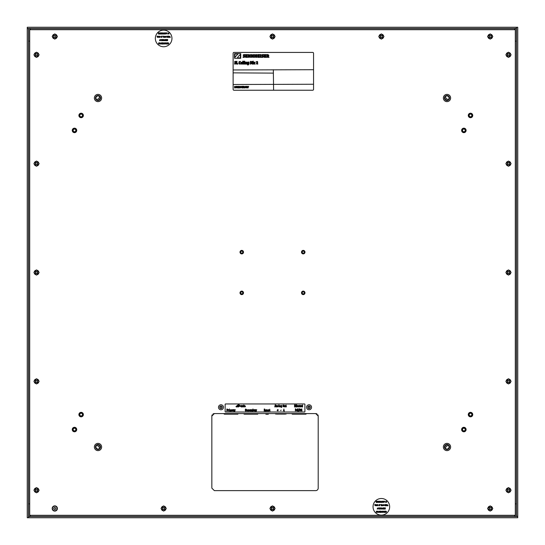 <?xml version="1.0" encoding="UTF-8"?>
<svg xmlns="http://www.w3.org/2000/svg" width="545" height="545" viewBox="0 0 545 545"><rect width="100%" height="100%" fill="white"/><g stroke="black" fill="none" stroke-linecap="round" stroke-linejoin="round"><path stroke-width="0.82" d="M294.525 404.887L294.525 406.965L295.267 406.965L294.797 406.59L295.227 406.073L294.797 405.262L295.267 404.887L294.525 404.887M295.983 407.013L295.99 404.976L295.54 405.412L295.983 407.013M297.161 406.025L297.161 406.965L297.345 405.494L296.848 405.569L296.575 404.772L296.575 406.965L297.161 406.025M298.599 406.304L298.026 405.419L297.877 406.795L298.558 406.897L298.047 406.304L298.599 406.304M299.45 405.78L299.532 405.371L298.967 405.412L298.967 406.965L299.45 405.78M300.445 406.025L300.445 406.965L300.636 405.487L299.866 405.412L299.866 406.965L300.445 406.025M301.889 406.304L301.31 405.419L301.167 406.795L301.841 406.897L301.337 406.304L301.889 406.304M302.584 407.013L302.591 404.976L302.148 405.412L302.584 407.013M295.772 408.879L295.356 408.879L295.356 410.957L296.221 409.547L295.772 408.879M295.921 409.813L295.601 409.227L295.921 409.813M296.323 410.194L296.432 410.78L297.039 410.78L297.039 409.615L296.432 409.615L296.323 410.194M296.909 410.194L296.739 410.671L296.609 409.854L296.909 410.194M298.122 408.879L297.345 408.879L297.345 410.957L298.142 410.957L297.59 410.576L297.59 410.078L298.067 410.078L297.59 409.254L298.122 408.879M298.442 411.339L299.11 408.736L298.442 411.339M299.709 408.845L299.178 409.915L299.709 410.991L300.2 410.221L299.505 410.453L299.505 409.384L300.2 409.615L299.709 408.845M300.445 410.48L300.901 410.903L300.677 409.043L300.445 410.48M301.426 409.472L301.078 409.438L301.078 410.957L301.426 409.472M301.991 410.957L301.76 408.811L301.991 410.957M227.32 409.043L226.822 409.043L226.822 411.121L227.851 409.717L227.32 409.043M227.49 409.983L227.115 410.058L227.115 409.39L227.49 409.983M228.662 409.642L228.253 409.608L228.253 411.121L228.662 409.642M229.534 411.121L229.261 409.608L229.534 411.121M229.397 408.948L229.397 409.424L229.397 408.948M230.276 409.82L230.017 411.121L230.487 409.901L230.644 411.121L231.114 409.901L231.55 411.121L231.462 409.711L230.276 409.82M232.613 410.971L232.872 410.147L232.449 409.574L231.972 410.705L232.613 410.971M232.558 410.419L232.381 410.862L232.558 410.419M233.751 409.642L233.335 409.608L233.335 411.121L233.751 409.642M235.249 409.608L234.752 410.644L234.248 409.608L234.302 411.611L234.738 411.536L235.249 409.608M246.183 409.295L245.741 409.009L245.236 409.622L245.945 410.399L245.741 410.821L245.196 410.494L245.734 411.155L246.279 410.514L245.522 409.602L246.251 409.656L246.183 409.295M247.137 409.574L246.653 410.358L247.144 411.148L247.58 410.664L246.933 410.474L247.6 410.331L247.137 409.574M248.459 410.835L248.302 410.017L248.902 410.147L248.459 409.574L247.961 410.358L248.459 411.148L248.902 410.583L248.459 410.835M249.263 410.358L249.392 410.944L250.114 410.944L250.114 409.786L249.392 409.786L249.263 410.358M249.957 410.358L249.76 410.835L249.596 410.017L249.957 410.358M251.082 409.642L250.673 409.608L250.673 411.121L251.15 409.901L251.592 411.121L251.511 409.724L251.082 409.642M252.56 411.1L252.969 411.121L252.969 408.975L252.689 409.751L252.117 409.772L252.117 410.95L252.56 411.1M252.703 410.358L252.499 410.835L252.342 410.017L252.703 410.358M254.045 410.971L254.304 410.147L253.881 409.574L253.405 410.705L254.045 410.971M253.997 410.419L253.813 410.862L253.997 410.419M255.183 409.642L254.767 409.608L254.767 411.121L255.183 409.642M256.681 409.608L256.184 410.644L255.68 409.608L255.734 411.611L256.17 411.536L256.681 409.608M236.462 406.986L237.899 406.822L236.462 406.986M237.627 406.618L237.627 405.521L236.748 406.332L237.531 406.618L236.462 406.516L237.899 405.255L237.627 406.618M237.797 404.99L235.93 406.618L237.797 404.99M238.438 406.972L238.438 404.717L238.928 404.717L240.188 405.834L238.438 406.972M241.36 406.972L240.25 406.25L240.924 405.5L241.694 405.541L241.36 406.972M242.852 406.972L242.593 405.807L241.96 406.972L241.96 405.541L242.668 405.5L243.186 406.127L242.852 406.972M244.76 407.02L244.058 406.27L244.753 405.5L245.427 406.338L244.398 406.338L245.441 406.597L244.76 407.02M243.506 406.972L243.363 405.541L243.84 405.024L244.099 405.862L243.506 406.972M238.826 406.597L239.82 405.793L238.771 404.996L238.826 406.597M244.398 406.018L245.059 406.018L244.398 406.018M240.57 406.209L240.958 406.659L240.958 405.766L240.57 406.209M264.741 409.043L264.196 409.043L264.196 411.121L264.482 410.331L265.258 411.121L264.741 409.043M264.863 409.929L264.482 409.997L264.482 409.384L264.863 409.929M266.062 409.574L265.585 410.358L266.062 411.148L266.491 410.664L265.858 410.474L266.505 410.474L266.062 409.574M267.697 410.031L267.009 409.704L267.459 410.705L266.88 410.678L266.989 411.032L267.609 411.025L267.159 410.01L267.697 410.031M268.562 409.574L268.086 410.358L268.562 411.148L268.992 410.664L268.358 410.474L269.005 410.474L268.562 409.574M269.468 410.651L270 411.073L269.734 409.206L269.468 410.651M277.514 410.01L277.078 410.337L277.821 410.875L278.263 410.01L277.821 410.01L277.821 409.472L277.514 410.01M281.22 410.119L280.498 410.446L281.22 410.119M275.123 406.522L276.008 406.965L275.559 404.894L275.198 404.894L274.755 406.965L275.123 406.522M275.382 405.282L275.566 406.168L275.191 406.168L275.382 405.282M276.765 405.487L276.37 405.453L276.37 406.965L276.826 405.753L277.248 406.965L277.173 405.575L276.765 405.487M278.27 406.815L278.107 405.419L277.657 406.55L278.27 406.815M278.216 406.263L278.039 406.706L278.216 406.263M279.217 406.965L278.958 404.819L279.217 406.965M279.626 406.202L279.748 406.788L280.437 406.788L280.437 405.63L279.748 405.63L279.626 406.202M280.287 406.202L280.096 406.679L279.946 405.862L280.287 406.202M281.295 406.883L281.057 407.401L281.711 407.319L281.826 405.453L281.016 405.616L281.295 406.883M281.377 405.725L281.377 406.597L281.377 405.725M284.074 405.936L283.911 405.139L283.012 405.139L283.012 406.727L283.911 406.72L284.074 405.936M283.781 405.936L283.223 406.468L283.461 405.214L283.781 405.936M284.946 406.924L285.342 406.965L285.342 405.453L284.885 406.665L284.47 405.453L284.545 406.843L284.946 406.924M285.839 406.495L286.363 406.917L286.105 405.051L285.839 406.495M284.047 410.126L283.884 409.043L283.884 410.126L283.346 410.29L284.047 410.126M284.381 410.705L283.55 410.542L284.381 410.705M284.177 411.121L283.761 410.957L284.177 411.121M304.907 411.598L304.907 404.37A0.416 0.416 0 0 0 304.491 403.954L225.555 403.954A0.416 0.416 0 0 0 225.14 404.37L225.14 411.598A0.416 0.416 0 0 0 225.555 412.013L304.491 412.013A0.416 0.416 0 0 0 304.907 411.598M233.539 69.958L313.143 69.712L233.539 69.958M233.539 84.502L313.143 84.25L233.539 84.502M273.338 73.119L233.539 72.867L273.338 73.119M273.59 89.816L273.338 69.712L273.59 89.816M235.208 64.167L236.08 63.302L235.079 62.082L235.951 61.953L235.699 61.333L234.766 61.517L234.554 62.082L235.556 63.336L234.575 63.465L234.548 63.997L235.208 64.167M236.462 61.36L236.462 64.099L237.831 64.099L237.831 63.615L236.98 63.615L236.98 61.36L236.462 61.36M239.289 64.058L240.393 63.997L239.35 62.913L239.48 61.994L240.338 61.926L240.365 61.422L239.03 61.687L238.86 63.329L239.289 64.058M242.123 63.234L241.96 62.232L240.767 62.287L241.006 64.092L242.041 64.01L242.021 63.547L241.074 63.234L242.123 63.234M241.612 62.532L241.067 62.845L241.612 62.532M242.736 61.871L242.736 61.129L242.736 61.871M242.491 62.048L242.491 64.099L242.995 64.099L242.995 62.048L242.491 62.048M243.458 61.204L243.458 64.099L243.969 64.099L243.969 61.204L243.458 61.204M244.678 61.871L244.678 61.129L244.678 61.871M244.433 62.048L244.433 64.099L244.937 64.099L244.937 62.048L244.433 62.048M246.504 62.859L246.504 64.099L247.008 64.099L246.858 62.15L245.393 62.048L245.393 64.099L245.904 64.099L245.999 62.614L246.504 62.859M248.111 65.012L249.004 64.017L249.004 62.048L247.723 62.062L247.396 62.62L247.512 63.826L248.493 63.847L248.377 64.405L247.512 64.351L247.484 64.855L248.111 65.012M248.404 62.586L248.179 63.622L247.88 62.927L248.404 62.586M252.083 62.253L252.158 64.099L252.648 64.099L252.492 61.36L251.974 61.36L251.443 62.6L250.904 61.36L250.387 61.36L250.223 64.099L250.72 64.099L250.789 62.253L251.436 63.724L252.083 62.253M253.343 61.871L253.343 61.129L253.343 61.871M253.091 62.048L253.091 64.099L253.602 64.099L253.602 62.048L253.091 62.048M254.338 64.092L255.224 64.038L254.467 63.172L254.556 62.593L255.176 62.573L255.006 62.021L253.99 62.62L254.338 64.092M256.307 63.901L257.792 64.099L257.792 63.615L256.859 63.615L257.792 62.191L257.383 61.476L256.368 61.633L256.388 62.15L257.267 62.232L256.307 63.901M235.46 86.778L235.467 87.949L235.678 86.287L235.127 87.425L234.548 86.287L234.548 87.949L234.772 86.771L235.024 87.949L235.46 86.778M236.121 87.595L236.823 87.949L236.469 86.287L236.121 87.595M236.176 87.309L236.312 86.614L236.176 87.309M237.736 86.519L236.966 86.287L236.966 87.949L237.743 87.718L237.736 86.519M237.552 87.527L237.191 87.663L237.191 86.58L237.552 87.527M238.744 86.287L238.036 86.287L238.036 87.949L238.758 87.949L238.26 87.65L238.69 87.255L238.26 86.594L238.744 86.287M239.521 86.287L239.296 87.949L239.521 86.287M240.638 86.287L240.427 87.432L239.746 86.287L239.746 87.949L239.957 86.832L240.638 87.949L240.638 86.287M241.789 87.915L242.096 87.037L241.66 87.037L241.639 87.691L241.455 86.696L242.089 86.825L241.646 86.26L241.156 87.125L241.789 87.915M243.022 86.287L242.314 86.287L242.314 87.949L243.036 87.949L242.539 87.65L242.968 87.255L242.539 86.594L243.022 86.287M243.663 86.287L243.24 86.287L243.24 87.949L243.458 87.316L244.071 87.949L243.663 86.287M243.758 86.996L243.458 86.56L243.758 86.996M245.148 86.778L245.155 87.949L245.366 86.287L244.814 87.425L244.235 86.287L244.235 87.949L244.453 86.778L244.712 87.949L245.148 86.778M245.809 87.595L246.517 87.949L246.156 86.287L245.809 87.595M246.013 86.601L245.863 87.309L246.013 86.601M247.553 86.287L247.341 87.411L246.66 86.287L246.66 87.949L246.878 86.805L247.553 87.949L247.553 86.287M248.649 86.287L248.159 86.968L247.682 86.287L248.05 87.949L248.649 86.287M233.124 53.26L233.124 89.4A0.831 0.831 0 0 0 233.955 90.232L312.728 90.232A0.831 0.831 0 0 0 313.559 89.4L313.559 53.26A0.831 0.831 0 0 0 312.728 52.429L233.955 52.429A0.831 0.831 0 0 0 233.124 53.26M256.143 54.582L256.143 55.713L255.217 55.713L255.217 54.582L254.535 54.582L254.535 57.341L255.217 57.341L255.217 56.162L256.143 56.162L256.143 57.341L256.818 57.341L256.818 54.582L256.143 54.582M246.245 56.878L246.245 56.142L247.123 56.142L247.123 55.726L246.245 55.726L246.245 55.011L247.416 55.011L247.416 54.589L245.563 54.589L245.563 57.341L247.444 57.341L247.444 56.878L246.245 56.878M264.85 56.878L264.85 56.142L265.728 56.142L265.728 55.726L264.85 55.726L264.85 55.011L266.021 55.011L266.021 54.589L264.168 54.589L264.168 57.341L266.042 57.341L266.042 56.878L264.85 56.878M258.425 56.878L258.425 56.142L259.304 56.142L259.304 55.726L258.425 55.726L258.425 55.011L259.597 55.011L259.597 54.589L257.744 54.589L257.744 57.341L259.618 57.341L259.618 56.878L258.425 56.878M260.36 54.589L260.36 57.341L261.035 57.341L261.035 54.589L260.36 54.589M253.078 54.589L253.616 54.589L253.616 57.341L252.934 57.341L251.892 55.617L251.885 57.341L251.354 57.341L251.354 54.589L251.981 54.589L253.078 56.394L253.078 54.589M244.712 56.142L243.806 55.215L244.909 55.011L244.909 54.589L243.717 54.589L243.111 55.134L244.262 56.605L243.056 56.878L243.056 57.341L244.317 57.341L244.991 56.694L244.712 56.142M248.711 55.617L249.753 57.341L250.428 57.341L250.428 54.589L249.896 54.589L249.896 56.394L248.799 54.589L248.173 54.589L248.173 57.341L248.704 57.341L248.704 55.617M269.019 57.341L268.283 57.341L267.752 56.21L267.459 57.341L266.784 57.341L266.784 54.589L268.017 54.589L268.889 55.386L268.358 56.128L269.019 57.341M268.31 55.399L267.459 55.011L267.459 55.794L268.31 55.399M263.303 56.142L262.397 55.215L263.507 55.011L263.507 54.582L262.309 54.582L261.709 55.134L262.86 56.605L261.648 56.878L261.648 57.341L262.915 57.341L263.589 56.694L263.303 56.142M234.534 58.288L234.534 53.635L240.733 53.635L240.733 58.288L234.534 58.288M237.933 53.989L234.895 57.368L234.895 53.989L237.933 53.989M238.642 56.087L240.372 54.554L240.372 57.934L237.334 57.934L238.642 56.087M159.133 34.09L158.929 33.068L158.575 34.09L158.254 32.836L158.663 33.872L158.895 32.836L159.215 33.872L159.624 32.836L159.133 34.09M160.591 34.083L160.291 33.667L159.671 34.083L160.107 32.816L160.591 34.083M160.135 33L159.964 33.586L160.135 33M161.15 33.538L160.843 34.083L160.843 32.836L161.463 32.911L161.688 34.083L161.15 33.538M161.177 32.911L161.068 33.463L161.177 32.911M162.233 33.538L161.926 34.083L161.926 32.836L162.553 32.911L162.778 34.083L162.233 33.538M162.26 32.911L162.151 33.463L162.26 32.911M163.854 34.083L163.555 33.667L162.928 34.083L163.371 32.816L163.854 34.083M163.398 33L163.227 33.586L163.398 33M164.331 32.836L164.774 33.776L164.958 32.836L164.876 34.083L164.29 33.047L164.1 34.083L164.331 32.836M165.237 33.15L166.034 32.836L165.803 34.083L165.571 32.911L165.237 33.15M166.593 33.851L166.245 32.836L166.688 33.449L167.104 32.836L166.593 33.851M168.044 33.061L167.819 34.083L168.044 33.061M168.453 33.797L168.861 33.96L168.46 33.156L169.025 32.857L168.589 33.095L169.018 33.906L168.453 33.797M157.008 36.154L157.416 37.196L157.832 36.154L157.43 37.421L157.008 36.154M158.568 37.346L158.03 37.074L158.384 36.14L158.568 37.346M158.159 36.542L158.384 37.339L158.581 36.474L158.159 36.542M159.256 36.386L159.045 37.401L159.256 36.386M159.876 37.401L159.631 36.154L160.359 36.495L159.876 37.401M159.835 36.242L159.917 37.326L160.244 36.767L159.835 36.242M161.334 36.386L161.122 37.401L161.334 36.386M161.708 36.154L162.328 36.154L161.913 36.236L162.008 37.401L161.708 36.154M162.996 36.474L163.725 36.154L163.514 37.401L163.296 36.236L162.996 36.474M164.692 36.386L164.774 37.401L164.57 36.794L163.99 37.401L163.99 36.154L164.195 36.706L164.692 36.386M165.278 36.386L165.074 37.401L165.278 36.386M165.653 37.121L166.027 37.285L165.66 36.481L166.177 36.181L165.782 36.42L166.171 37.23L165.653 37.121M166.92 37.121L167.295 37.285L166.927 36.481L167.444 36.181L167.049 36.42L167.438 37.23L166.92 37.121M167.744 36.154L168.378 36.154L167.949 36.236L167.949 37.326L168.371 37.401L167.744 37.401L167.744 36.154M169.434 37.401L169.161 36.992L168.589 37.401L168.991 36.14L169.434 37.401M169.018 36.324L168.861 36.91L169.018 36.324M169.87 36.386L169.87 37.319L170.285 37.04L170.272 37.401L169.665 37.401L169.87 36.386M159.76 39.71L159.542 40.725L159.76 39.71M160.162 40.446L160.571 40.609L160.175 39.799L160.727 39.506L160.305 39.744L160.659 40.664L160.162 40.446M161.906 40.725L161.531 40.725L161.531 39.478L162.219 39.601L161.906 40.725M161.749 40.037L162.042 39.608L161.749 40.037M161.749 40.119L162.015 40.616L161.749 40.119M162.887 40.187L162.587 40.725L162.587 39.478L163.2 39.56L163.418 40.725L162.887 40.187M162.914 39.56L162.805 40.105L162.914 39.56M164.229 40.671L163.65 40.398L164.031 39.465L164.229 40.671M163.786 39.867L164.031 40.664L164.243 39.799L163.786 39.867M164.965 39.71L165.571 39.478L165.169 40.03L165.591 40.725L165.006 40.119L164.747 40.725L164.965 39.71M165.83 39.478L166.504 39.478L166.048 39.56L166.048 40.65L166.498 40.725L165.83 40.725L165.83 39.478M167.056 39.478L167.492 40.419L167.669 39.478L167.588 40.732L167.008 39.69L166.825 40.725L167.056 39.478M159.045 43.995L158.445 43.723L158.84 42.789L159.045 43.995M158.588 43.191L158.84 43.988L159.058 43.123L158.588 43.191M159.896 43.511L159.583 44.05L159.583 42.803L160.223 42.885L160.455 44.05L159.896 43.511M159.923 42.885L159.814 43.43L159.923 42.885M161.511 43.511L161.197 44.05L161.197 42.803L161.831 42.885L162.063 44.05L161.511 43.511M161.531 42.885L161.422 43.43L161.531 42.885M162.308 42.803L163.016 42.803L162.539 42.885L162.539 43.968L163.01 44.05L162.308 44.05L162.308 42.803M164.427 42.803L164.427 44.05L164.215 43.001L163.813 43.907L163.541 42.987L163.35 44.05L163.35 42.803L163.882 43.695L164.427 42.803M165.394 43.995L164.794 43.723L165.183 42.789L165.394 43.995M164.931 43.191L165.183 43.988L165.408 43.123L164.931 43.191M165.83 42.803L166.28 43.845L166.75 42.803L166.3 44.063L165.83 42.803M166.995 42.803L167.697 42.803L167.22 42.885L167.22 43.968L167.69 44.05L166.995 44.05L166.995 42.803M168.31 44.05L168.037 42.803L168.848 43.137L168.31 44.05M168.262 42.885L168.466 43.954L168.678 43.116L168.262 42.885M171.954 38.443A8.311 8.311 0 0 0 163.65 30.132A8.311 8.311 0 0 0 155.339 38.443A8.311 8.311 0 0 0 163.65 46.754A8.311 8.311 0 0 0 171.954 38.443M376.84 502.456L376.636 501.434L376.282 502.456L375.961 501.202L376.363 502.238L376.602 501.202L376.915 502.238L377.331 501.202L376.84 502.456M378.291 502.449L377.998 502.034L377.372 502.449L377.814 501.189L378.291 502.449M377.842 501.366L377.671 501.952L377.842 501.366M378.85 501.904L378.55 502.449L378.55 501.202L379.17 501.277L379.395 502.449L378.85 501.904M378.877 501.277L378.775 501.829L378.877 501.277M379.94 501.904L379.633 502.449L379.633 501.202L380.253 501.277L380.478 502.449L379.94 501.904M379.967 501.277L379.858 501.829L379.967 501.277M381.555 502.449L381.255 502.034L380.635 502.449L381.071 501.189L381.555 502.449M381.105 501.366L380.935 501.952L381.105 501.366M382.038 501.202L382.481 502.143L382.665 501.202L382.576 502.449L381.991 501.414L381.807 502.449L382.038 501.202M382.944 501.516L383.741 501.202L383.51 502.449L383.271 501.277L382.944 501.516M384.293 502.218L383.953 501.202L384.389 501.822L384.804 501.202L384.293 502.218M385.744 501.427L385.519 502.449L385.744 501.427M386.153 502.163L386.569 502.327L386.16 501.523L386.732 501.223L386.296 501.461L386.725 502.272L386.153 502.163M374.715 504.527L375.117 505.562L375.532 504.527L375.137 505.787L374.715 504.527M376.268 505.712L375.737 505.44L376.084 504.506L376.268 505.712M375.859 504.908L376.084 505.706L376.282 504.84L375.859 504.908M376.956 504.752L376.752 505.774L376.956 504.752M377.583 505.774L377.338 504.527L378.06 504.861L377.583 505.774M377.542 504.609L377.624 505.692L377.951 505.133L377.542 504.609M379.034 504.752L378.83 505.774L379.034 504.752M379.415 504.527L380.029 504.527L379.62 504.602L379.715 505.774L379.415 504.527M380.696 504.84L381.425 504.527L381.221 505.774L381.003 504.602L380.696 504.84M382.399 504.752L382.474 505.774L382.27 505.161L381.691 505.774L381.691 504.527L381.895 505.079L382.399 504.752M382.985 504.752L382.781 505.774L382.985 504.752M383.36 505.488L383.734 505.651L383.367 504.847L383.884 504.547L383.489 504.786L383.878 505.596L383.36 505.488M384.62 505.488L385.002 505.651L384.634 504.847L385.151 504.547L384.75 504.786L385.083 505.706L384.62 505.488M385.451 504.527L386.078 504.527L385.656 504.602L385.656 505.692L386.078 505.774L385.451 505.774L385.451 504.527M387.141 505.774L386.868 505.358L386.296 505.774L386.698 504.506L387.141 505.774M386.725 504.69L386.569 505.276L386.725 504.69M387.577 504.752L387.577 505.685L387.992 505.406L387.979 505.774L387.372 505.774L387.577 504.752M377.467 508.076L377.242 509.091L377.467 508.076M377.869 508.812L378.271 508.976L377.876 508.165L378.434 507.872L378.005 508.11L378.428 508.921L377.869 508.812M379.606 509.091L379.238 509.091L379.238 507.845L379.919 507.974L379.606 509.091M379.456 508.403L379.749 507.974L379.456 508.403M379.456 508.485L379.722 508.982L379.456 508.485M380.594 508.553L380.294 509.091L380.294 507.845L380.901 507.926L381.125 509.091L380.594 508.553M380.621 507.926L380.512 508.471L380.621 507.926M381.936 509.037L381.357 508.764L381.732 507.831L381.936 509.037M381.493 508.233L381.732 509.03L381.943 508.165L381.493 508.233M382.672 508.076L383.278 507.845L382.876 508.396L383.298 509.091L382.706 508.485L382.447 509.091L382.672 508.076M383.53 507.845L384.211 507.845L383.755 507.926L383.755 509.016L384.205 509.091L383.53 509.091L383.53 507.845M384.756 507.845L385.199 508.792L385.376 507.845L385.295 509.098L384.716 508.056L384.532 509.091L384.756 507.845M376.752 512.361L376.152 512.089L376.541 511.156L376.752 512.361M376.295 511.557L376.547 512.355L376.765 511.489L376.295 511.557M377.603 511.878L377.29 512.416L377.29 511.169L377.93 511.251L378.155 512.416L377.603 511.878M377.631 511.251L377.522 511.796L377.631 511.251M379.211 511.878L378.898 512.416L378.898 511.169L379.538 511.251L379.77 512.416L379.211 511.878M379.238 511.251L379.129 511.796L379.238 511.251M380.015 511.169L380.717 511.169L380.24 511.251L380.24 512.334L380.71 512.416L380.015 512.416L380.015 511.169M382.134 511.169L382.134 512.416L381.916 511.367L381.52 512.273L381.241 511.353L381.05 512.416L381.05 511.169L381.589 512.062L382.134 511.169M383.094 512.361L382.495 512.089L382.89 511.156L383.094 512.361M382.638 511.557L382.89 512.355L383.108 511.489L382.638 511.557M383.537 511.169L383.987 512.211L384.45 511.169L384.007 512.429L383.537 511.169M384.695 511.169L385.404 511.169L384.927 511.251L384.927 512.334L385.397 512.416L384.695 512.416L384.695 511.169M386.01 512.416L385.737 511.169L386.548 511.503L386.01 512.416M385.969 511.258L386.173 512.32L386.385 511.482L385.969 511.258M389.661 506.809A8.311 8.311 0 0 0 381.35 498.498A8.311 8.311 0 0 0 373.046 506.809A8.311 8.311 0 0 0 381.35 515.12A8.311 8.311 0 0 0 389.661 506.809M27.25 27.25L27.25 517.75L517.75 517.75L517.75 27.25L27.25 27.25M515.298 503.873L516.381 503.873L516.381 500.923M515.298 41.127L516.381 41.127L516.381 42.667L516.381 28.619L515.134 28.619L515.134 29.703M29.703 503.873L28.619 503.873L28.619 502.333L28.619 516.381L29.866 516.381L29.866 515.298M29.703 41.127L28.619 41.127L28.619 353.18M30.363 515.298L30.363 516.381L515.093 516.381L515.093 515.298M514.637 515.298L514.637 516.381M516.381 197.215L516.381 191.82M516.381 351.77L516.381 346.368M516.381 503.621L516.381 516.381L515.134 516.381L515.134 515.298M516.381 503.873L516.381 41.127M28.619 41.379L28.619 503.873M28.619 41.127L28.619 28.619L29.866 28.619L29.866 29.703M38.675 516.381L507.736 516.381M30.363 516.381L29.907 516.381L29.907 515.298M444.965 447.193A2.078 2.078 0 0 0 447.193 444.965M97.807 444.965A2.078 2.078 0 0 0 100.035 447.193M100.035 97.807A2.078 2.078 0 0 0 97.807 100.035M447.193 100.035A2.078 2.078 0 0 0 444.965 97.807M514.637 29.703L514.637 28.619L515.093 28.619L515.093 29.703M197.215 28.619L514.303 28.619M30.697 28.619L191.82 28.619M30.363 29.703L30.363 28.619L29.907 28.619L29.907 29.703M351.77 28.619L346.368 28.619M42.667 28.619L37.264 28.619M514.637 28.619L30.363 28.619L514.637 28.619M517.709 27.291L517.709 516.299L516.462 516.299L516.462 27.291L517.709 27.291M27.291 517.709L27.291 28.701L28.538 28.701L28.538 517.709L27.291 517.709M27.291 27.291L516.299 27.291L516.299 28.538L27.291 28.538L27.291 27.291M517.709 517.709L28.701 517.709L28.701 516.462L517.709 516.462L517.709 517.709M212.203 414.786A2.493 2.493 0 0 0 211.841 416.087L214.335 413.594A2.493 2.493 0 0 0 213.041 413.955M211.841 416.087L211.841 488.129L214.335 490.623L315.712 490.623A2.493 2.493 0 0 0 318.198 488.129L318.198 416.087A2.493 2.493 0 0 0 317.837 414.786M317.006 413.955A2.493 2.493 0 0 0 315.712 413.594L214.335 413.594M57.416 508.485A2.616 2.616 18 0 0 54.793 505.869A2.616 2.616 -72 0 0 52.177 508.485A2.616 2.616 0 0 0 54.793 511.101A2.616 2.616 108 0 0 57.416 508.485M29.703 29.703L515.298 29.703L515.298 515.298L29.703 515.298L29.703 29.703M318.198 416.033L315.712 413.594M98.005 450.633C100.212 450.415 101.424 449.203 101.642 446.995C101.424 444.788 100.212 443.576 98.005 443.357C95.797 443.576 94.585 444.788 94.367 446.995C94.585 449.203 95.797 450.415 98.005 450.633M446.995 450.633C449.203 450.415 450.415 449.203 450.633 446.995C450.415 444.788 449.203 443.576 446.995 443.357C444.788 443.576 443.576 444.788 443.357 446.995C443.576 449.203 444.788 450.415 446.995 450.633M446.995 101.642C449.203 101.424 450.415 100.212 450.633 98.005C450.415 95.797 449.203 94.585 446.995 94.367C444.788 94.585 443.576 95.797 443.357 98.005C443.576 100.212 444.788 101.424 446.995 101.642A3.624 3.624 0 0 1 443.371 98.005A3.624 3.624 0 0 1 446.995 94.38A3.624 3.624 0 0 1 450.62 98.005A3.624 3.624 0 0 1 446.995 101.629M98.005 101.642C100.212 101.424 101.424 100.212 101.642 98.005C101.424 95.797 100.212 94.585 98.005 94.367C95.797 94.585 94.585 95.797 94.367 98.005C94.585 100.212 95.797 101.424 98.005 101.642A3.624 3.624 0 0 1 94.38 98.005A3.624 3.624 0 0 1 98.005 94.38A3.624 3.624 0 0 1 101.629 98.005A3.624 3.624 0 0 1 98.005 101.629M33.899 490.207L36.515 492.823L39.131 490.207L36.515 487.584L33.899 490.207M161.027 508.485L163.65 511.101L166.266 508.485L163.65 505.869L161.027 508.485M269.884 508.485L272.5 511.101L275.116 508.485L272.5 505.869L269.884 508.485M487.584 508.485L490.207 511.101L492.823 508.485L490.207 505.869L487.584 508.485M505.869 490.207L508.485 492.823L511.101 490.207L508.485 487.584L505.869 490.207M505.869 381.35L508.485 383.973L511.101 381.35L508.485 378.734L505.869 381.35M505.869 272.5L508.485 275.116L511.101 272.5L508.485 269.884L505.869 272.5M505.869 163.65L508.485 166.266L511.101 163.65L508.485 161.027L505.869 163.65M505.869 54.793L508.485 57.416L511.101 54.793L508.485 52.177L505.869 54.793M487.584 36.515L490.207 39.131L492.823 36.515L490.207 33.899L487.584 36.515M378.734 36.515L381.35 39.131L383.973 36.515L381.35 33.899L378.734 36.515M269.884 36.515L272.5 39.131L275.116 36.515L272.5 33.899L269.884 36.515M52.177 36.515L54.793 39.131L57.416 36.515L54.793 33.899L52.177 36.515M33.899 54.793L36.515 57.416L39.131 54.793L36.515 52.177L33.899 54.793M33.899 163.65L36.515 166.266L39.131 163.65L36.515 161.027L33.899 163.65M33.899 272.5L36.515 275.116L39.131 272.5L36.515 269.884L33.899 272.5M33.899 381.35L36.515 383.973L39.131 381.35L36.515 378.734L33.899 381.35M305.009 252.144L303.245 250.373L301.48 252.144L303.245 253.909L305.009 252.144M243.52 252.144L241.755 250.373L239.991 252.144L241.755 253.909L243.52 252.144M243.52 292.856L241.755 291.091L239.991 292.856L241.755 294.627L243.52 292.856M305.009 292.856L303.245 291.091L301.48 292.856L303.245 294.627L305.009 292.856M466.104 429.549L463.863 427.3L461.622 429.549L463.863 431.79L466.104 429.549A2.235 2.235 0 0 1 463.863 431.783A2.235 2.235 0 0 1 461.629 429.549A2.235 2.235 0 0 1 463.863 427.314A2.235 2.235 0 0 1 466.098 429.549M472.753 414.588L470.512 412.347L468.271 414.588L470.512 416.836L472.753 414.588A2.235 2.235 0 0 1 470.512 416.823A2.235 2.235 0 0 1 468.278 414.588A2.235 2.235 0 0 1 470.512 412.354A2.235 2.235 0 0 1 472.747 414.588M76.729 429.549L74.488 427.3L72.247 429.549L74.488 431.79L76.729 429.549M83.378 414.588L81.137 412.347L78.896 414.588L81.137 416.836L83.378 414.588A2.235 2.235 0 0 1 81.137 416.823A2.235 2.235 0 0 1 78.902 414.588A2.235 2.235 0 0 1 81.137 412.354A2.235 2.235 0 0 1 83.371 414.588M466.104 130.412L463.863 128.164L461.622 130.412L463.863 132.653L466.104 130.412A2.235 2.235 0 0 1 463.863 132.646A2.235 2.235 0 0 1 461.629 130.412A2.235 2.235 0 0 1 463.863 128.177A2.235 2.235 0 0 1 466.098 130.412M472.753 115.451L470.512 113.21L468.271 115.451L470.512 117.7L472.753 115.451A2.235 2.235 0 0 1 470.512 117.686A2.235 2.235 0 0 1 468.278 115.451A2.235 2.235 0 0 1 470.512 113.217A2.235 2.235 0 0 1 472.747 115.451M83.378 115.451L81.137 113.21L78.896 115.451L81.137 117.7L83.378 115.451A2.235 2.235 0 0 1 81.137 117.686A2.235 2.235 0 0 1 78.902 115.451A2.235 2.235 0 0 1 81.137 113.217A2.235 2.235 0 0 1 83.371 115.451M76.729 130.412L74.488 128.164L72.247 130.412L74.488 132.653L76.729 130.412M468.85 115.451A1.662 1.662 0 0 1 470.512 113.789A1.662 1.662 0 0 1 472.174 115.451A1.662 1.662 0 0 1 470.512 117.114A1.662 1.662 0 0 1 468.85 115.451M471.861 115.451A1.349 1.349 0 0 0 470.512 114.109A1.349 1.349 0 0 0 469.163 115.451A1.349 1.349 0 0 0 470.512 116.8A1.349 1.349 0 0 0 471.861 115.451M462.201 130.412A1.662 1.662 0 0 1 463.863 128.749A1.662 1.662 0 0 1 465.525 130.412A1.662 1.662 0 0 1 463.863 132.074A1.662 1.662 0 0 1 462.201 130.412M465.212 130.412A1.349 1.349 0 0 0 463.863 129.063A1.349 1.349 0 0 0 462.514 130.412A1.349 1.349 0 0 0 463.863 131.761A1.349 1.349 0 0 0 465.212 130.412M79.475 115.451A1.662 1.662 0 0 1 81.137 113.789A1.662 1.662 0 0 1 82.799 115.451A1.662 1.662 0 0 1 81.137 117.114A1.662 1.662 0 0 1 79.475 115.451M82.486 115.451A1.349 1.349 0 0 0 81.137 114.109A1.349 1.349 0 0 0 79.788 115.451A1.349 1.349 0 0 0 81.137 116.8A1.349 1.349 0 0 0 82.486 115.451M76.722 130.412A2.235 2.235 0 0 1 74.488 132.646A2.235 2.235 0 0 1 72.253 130.412A2.235 2.235 0 0 1 74.488 128.177A2.235 2.235 0 0 1 76.722 130.412M72.826 130.412A1.662 1.662 0 0 1 74.488 128.749A1.662 1.662 0 0 1 76.15 130.412A1.662 1.662 0 0 1 74.488 132.074A1.662 1.662 0 0 1 72.826 130.412M75.837 130.412A1.349 1.349 0 0 0 74.488 129.063A1.349 1.349 0 0 0 73.139 130.412A1.349 1.349 0 0 0 74.488 131.761A1.349 1.349 0 0 0 75.837 130.412M79.475 414.588A1.662 1.662 0 0 1 81.137 412.926A1.662 1.662 0 0 1 82.799 414.588A1.662 1.662 0 0 1 81.137 416.251A1.662 1.662 0 0 1 79.475 414.588M82.486 414.588A1.349 1.349 0 0 0 81.137 413.239A1.349 1.349 0 0 0 79.788 414.588A1.349 1.349 0 0 0 81.137 415.937A1.349 1.349 0 0 0 82.486 414.588M76.722 429.549A2.235 2.235 0 0 1 74.488 431.783A2.235 2.235 0 0 1 72.253 429.549A2.235 2.235 0 0 1 74.488 427.314A2.235 2.235 0 0 1 76.722 429.549M72.826 429.549A1.662 1.662 0 0 1 74.488 427.886A1.662 1.662 0 0 1 76.15 429.549A1.662 1.662 0 0 1 74.488 431.211A1.662 1.662 0 0 1 72.826 429.549M75.837 429.549A1.349 1.349 0 0 0 74.488 428.2A1.349 1.349 0 0 0 73.139 429.549A1.349 1.349 0 0 0 74.488 430.891A1.349 1.349 0 0 0 75.837 429.549M462.201 429.549A1.662 1.662 0 0 1 463.863 427.886A1.662 1.662 0 0 1 465.525 429.549A1.662 1.662 0 0 1 463.863 431.211A1.662 1.662 0 0 1 462.201 429.549M465.212 429.549A1.349 1.349 0 0 0 463.863 428.2A1.349 1.349 0 0 0 462.514 429.549A1.349 1.349 0 0 0 463.863 430.891A1.349 1.349 0 0 0 465.212 429.549M468.85 414.588A1.662 1.662 0 0 1 470.512 412.926A1.662 1.662 0 0 1 472.174 414.588A1.662 1.662 0 0 1 470.512 416.251A1.662 1.662 0 0 1 468.85 414.588M471.861 414.588A1.349 1.349 0 0 0 470.512 413.239A1.349 1.349 0 0 0 469.163 414.588A1.349 1.349 0 0 0 470.512 415.937A1.349 1.349 0 0 0 471.861 414.588M443.371 446.995A3.624 3.624 0 0 1 446.995 443.371A3.624 3.624 0 0 1 450.62 446.995A3.624 3.624 0 0 1 446.995 450.62A3.624 3.624 0 0 1 443.371 446.995M446.995 444.502A2.493 2.493 0 0 1 449.489 446.995A2.493 2.493 0 0 1 446.995 449.489A2.493 2.493 0 0 1 444.502 446.995A2.493 2.493 0 0 1 446.995 444.502M449.039 446.995A2.044 2.044 0 0 0 446.995 444.952A2.044 2.044 0 0 0 444.952 446.995A2.044 2.044 0 0 0 446.995 449.039A2.044 2.044 0 0 0 449.039 446.995M94.38 446.995A3.624 3.624 0 0 1 98.005 443.371A3.624 3.624 0 0 1 101.629 446.995A3.624 3.624 0 0 1 98.005 450.62A3.624 3.624 0 0 1 94.38 446.995M98.005 444.502A2.493 2.493 0 0 1 100.498 446.995A2.493 2.493 0 0 1 98.005 449.489A2.493 2.493 0 0 1 95.511 446.995A2.493 2.493 0 0 1 98.005 444.502M100.048 446.995A2.044 2.044 0 0 0 98.005 444.952A2.044 2.044 0 0 0 95.961 446.995A2.044 2.044 0 0 0 98.005 449.039A2.044 2.044 0 0 0 100.048 446.995M446.995 95.511A2.493 2.493 0 0 1 449.489 98.005A2.493 2.493 0 0 1 446.995 100.498A2.493 2.493 0 0 1 444.502 98.005A2.493 2.493 0 0 1 446.995 95.511M449.039 98.005A2.044 2.044 0 0 0 446.995 95.961A2.044 2.044 0 0 0 444.952 98.005A2.044 2.044 0 0 0 446.995 100.048A2.044 2.044 0 0 0 449.039 98.005M98.005 95.511A2.493 2.493 0 0 1 100.498 98.005A2.493 2.493 0 0 1 98.005 100.498A2.493 2.493 0 0 1 95.511 98.005A2.493 2.493 0 0 1 98.005 95.511M100.048 98.005A2.044 2.044 0 0 0 98.005 95.961A2.044 2.044 0 0 0 95.961 98.005A2.044 2.044 0 0 0 98.005 100.048A2.044 2.044 0 0 0 100.048 98.005M243.506 292.822A1.751 1.751 0 0 1 241.789 294.613A1.751 1.751 0 0 1 240.004 292.89A1.751 1.751 0 0 1 241.721 291.105A1.751 1.751 0 0 1 243.506 292.822M240.509 292.883A1.247 1.247 0 0 1 241.728 291.609A1.247 1.247 0 0 1 243.002 292.835A1.247 1.247 0 0 1 241.782 294.102A1.247 1.247 0 0 1 240.509 292.883M242.777 292.835A1.022 1.022 0 0 0 241.735 291.834A1.022 1.022 0 0 0 240.733 292.876A1.022 1.022 0 0 0 241.776 293.878A1.022 1.022 0 0 0 242.777 292.835M304.996 292.822A1.751 1.751 0 0 1 303.279 294.613A1.751 1.751 0 0 1 301.494 292.89A1.751 1.751 0 0 1 303.211 291.105A1.751 1.751 0 0 1 304.996 292.822M301.998 292.883A1.247 1.247 0 0 1 303.218 291.609A1.247 1.247 0 0 1 304.491 292.835A1.247 1.247 0 0 1 303.272 294.102A1.247 1.247 0 0 1 301.998 292.883M304.267 292.835A1.022 1.022 0 0 0 303.224 291.834A1.022 1.022 0 0 0 302.223 292.876A1.022 1.022 0 0 0 303.265 293.878A1.022 1.022 0 0 0 304.267 292.835M304.996 252.11A1.751 1.751 0 0 1 303.279 253.895A1.751 1.751 0 0 1 301.494 252.178A1.751 1.751 0 0 1 303.211 250.387A1.751 1.751 0 0 1 304.996 252.11M301.998 252.165A1.247 1.247 0 0 1 303.218 250.898A1.247 1.247 0 0 1 304.491 252.117A1.247 1.247 0 0 1 303.272 253.391A1.247 1.247 0 0 1 301.998 252.165M304.267 252.124A1.022 1.022 0 0 0 303.224 251.122A1.022 1.022 0 0 0 302.223 252.165A1.022 1.022 0 0 0 303.265 253.166A1.022 1.022 0 0 0 304.267 252.124M243.506 252.11A1.751 1.751 0 0 1 241.789 253.895A1.751 1.751 0 0 1 240.004 252.178A1.751 1.751 0 0 1 241.721 250.387A1.751 1.751 0 0 1 243.506 252.11M240.509 252.165A1.247 1.247 0 0 1 241.728 250.898A1.247 1.247 0 0 1 243.002 252.117A1.247 1.247 0 0 1 241.782 253.391A1.247 1.247 0 0 1 240.509 252.165M242.777 252.124A1.022 1.022 0 0 0 241.735 251.122A1.022 1.022 0 0 0 240.733 252.165A1.022 1.022 0 0 0 241.776 253.166A1.022 1.022 0 0 0 242.777 252.124M492.244 507.368A2.33 2.33 -0 0 0 489.09 506.441A2.33 2.33 -0 0 0 488.163 509.602A2.33 2.33 -0 0 0 491.318 510.529A2.33 2.33 -0 0 0 492.244 507.368M489.246 508.008L490.139 507.415L491.168 508.008L491.168 508.962L490.275 509.555L489.308 509.078L489.165 508.042L489.444 508.451M489.165 508.042L490.071 507.368L491.243 508.042L491.243 508.928L490.337 509.602L489.301 509.159L489.444 508.519M274.544 507.368A2.33 2.33 -0 0 0 271.383 506.441A2.33 2.33 -0 0 0 270.456 509.602A2.33 2.33 -0 0 0 273.617 510.529A2.33 2.33 -0 0 0 274.544 507.368M271.539 508.008L272.432 507.415L273.461 508.008L273.461 508.962L272.568 509.555L271.608 509.078L271.465 508.042L271.737 508.451M271.465 508.042L272.364 507.368L273.536 508.042L273.536 508.928L272.636 509.602L271.601 509.159L271.737 508.519M165.687 507.368A2.33 2.33 -0 0 0 162.533 506.441A2.33 2.33 -0 0 0 161.606 509.602A2.33 2.33 -0 0 0 164.76 510.529A2.33 2.33 -0 0 0 165.687 507.368M162.689 508.008L163.582 507.415L164.61 508.008L164.61 508.962L163.718 509.555L162.757 509.078L162.614 508.042L162.887 508.451M162.614 508.042L163.514 507.368L164.685 508.042L164.685 508.928L163.779 509.602L162.744 509.159L162.887 508.519M56.837 507.368A2.33 2.33 -0 0 0 53.682 506.441A2.33 2.33 -0 0 0 52.756 509.602A2.33 2.33 -0 0 0 55.91 510.529A2.33 2.33 -0 0 0 56.837 507.368M53.832 508.008L54.725 507.415L55.754 508.008L55.692 509.078L54.861 509.555L53.901 509.078L53.757 508.042L54.03 508.451M53.757 508.042L54.663 507.368L55.835 508.042L55.835 508.928L54.929 509.602L53.894 509.159L54.03 508.519M38.559 489.09A2.33 2.33 -0 0 0 35.398 488.163A2.33 2.33 -0 0 0 34.471 491.318A2.33 2.33 -0 0 0 37.632 492.244A2.33 2.33 -0 0 0 38.559 489.09M35.554 489.73L36.447 489.131L37.476 489.73L37.476 490.684L36.583 491.277L35.623 490.8L35.48 489.764L35.752 490.173M35.48 489.764L36.379 489.083L37.55 489.764L37.55 490.65L36.651 491.324L35.616 490.881L35.752 490.241M38.559 380.24A2.33 2.33 -0 0 0 35.398 379.313A2.33 2.33 -0 0 0 34.471 382.467A2.33 2.33 -0 0 0 37.632 383.394A2.33 2.33 -0 0 0 38.559 380.24M35.554 380.873L36.447 380.281L37.476 380.873L37.476 381.827L36.583 382.42L35.623 381.943L35.48 380.907L35.752 381.316M35.48 380.907L36.379 380.233L37.55 380.907L37.414 382.031L36.651 382.474L35.616 382.031L35.752 381.384M38.559 271.383A2.33 2.33 -0 0 0 35.398 270.456A2.33 2.33 -0 0 0 34.471 273.617A2.33 2.33 -0 0 0 37.632 274.544A2.33 2.33 -0 0 0 38.559 271.383M35.554 272.023L36.447 271.43L37.476 272.023L37.476 272.977L36.583 273.57L35.623 273.093L35.48 272.057L35.752 272.466M35.48 272.057L36.379 271.383L37.55 272.057L37.55 272.943L36.651 273.617L35.616 273.174L35.752 272.534M38.559 162.533A2.33 2.33 -0 0 0 35.398 161.606A2.33 2.33 -0 0 0 34.471 164.76A2.33 2.33 -0 0 0 37.632 165.687A2.33 2.33 -0 0 0 38.559 162.533M35.554 163.173L36.447 162.58L37.476 163.173L37.476 164.127L36.583 164.719L35.623 164.243L35.48 163.207L35.752 163.616M35.48 163.207L36.379 162.526L37.55 163.207L37.55 164.093L36.651 164.767L35.616 164.324L35.752 163.684M38.559 53.682A2.33 2.33 -0 0 0 35.398 52.756A2.33 2.33 -0 0 0 34.471 55.91A2.33 2.33 -0 0 0 37.632 56.837A2.33 2.33 -0 0 0 38.559 53.682M35.554 54.316L36.447 53.723L37.476 54.316L37.476 55.27L36.583 55.869L35.623 55.386L35.48 54.35L35.752 54.759M35.48 54.35L36.379 53.676L37.55 54.35L37.414 55.474L36.651 55.917L35.616 55.474L35.752 54.827M56.837 35.398A2.33 2.33 -0 0 0 53.682 34.471A2.33 2.33 -0 0 0 52.756 37.632A2.33 2.33 -0 0 0 55.91 38.559A2.33 2.33 -0 0 0 56.837 35.398M53.832 36.038L54.725 35.445L55.754 36.038L55.692 37.108L54.861 37.585L53.901 37.108L53.757 36.072L54.03 36.481M53.757 36.072L54.663 35.398L55.835 36.072L55.835 36.958L54.929 37.632L53.894 37.189L54.03 36.549M274.544 35.398A2.33 2.33 -0 0 0 271.383 34.471A2.33 2.33 -0 0 0 270.456 37.632A2.33 2.33 -0 0 0 273.617 38.559A2.33 2.33 -0 0 0 274.544 35.398M271.539 36.038L272.432 35.445L273.461 36.038L273.461 36.992L272.568 37.585L271.608 37.108L271.465 36.072L271.737 36.481M271.465 36.072L272.364 35.398L273.536 36.072L273.536 36.958L272.636 37.632L271.601 37.189L271.737 36.549M383.394 35.398A2.33 2.33 -0 0 0 380.24 34.471A2.33 2.33 -0 0 0 379.313 37.632A2.33 2.33 -0 0 0 382.467 38.559A2.33 2.33 -0 0 0 383.394 35.398M380.39 36.038L381.282 35.445L382.311 36.038L382.311 36.992L381.418 37.585L380.458 37.108L380.315 36.072L380.587 36.481M380.315 36.072L381.221 35.398L382.256 35.841L382.386 36.958L381.486 37.632L380.451 37.189L380.587 36.549M492.244 35.398A2.33 2.33 -0 0 0 489.09 34.471A2.33 2.33 -0 0 0 488.163 37.632A2.33 2.33 -0 0 0 491.318 38.559A2.33 2.33 -0 0 0 492.244 35.398M489.246 36.038L490.139 35.445L491.168 36.038L491.168 36.992L490.275 37.585L489.308 37.108L489.165 36.072L489.444 36.481M489.165 36.072L490.071 35.398L491.243 36.072L491.243 36.958L490.337 37.632L489.301 37.189L489.444 36.549M510.529 53.682A2.33 2.33 -0 0 0 507.368 52.756A2.33 2.33 -0 0 0 506.441 55.91A2.33 2.33 -0 0 0 509.602 56.837A2.33 2.33 -0 0 0 510.529 53.682M507.524 54.316L508.417 53.723L509.446 54.316L509.446 55.27L508.553 55.869L507.593 55.386L507.45 54.35L507.722 54.759M507.45 54.35L508.349 53.676L509.52 54.35L509.384 55.474L508.621 55.917L507.586 55.474L507.722 54.827M510.529 162.533A2.33 2.33 -0 0 0 507.368 161.606A2.33 2.33 -0 0 0 506.441 164.76A2.33 2.33 -0 0 0 509.602 165.687A2.33 2.33 -0 0 0 510.529 162.533M507.524 163.173L508.417 162.58L509.446 163.173L509.446 164.127L508.553 164.719L507.593 164.243L507.45 163.207L507.722 163.616M507.45 163.207L508.349 162.526L509.384 162.969L509.52 164.093L508.621 164.767L507.586 164.324L507.722 163.684M510.529 271.383A2.33 2.33 -0 0 0 507.368 270.456A2.33 2.33 -0 0 0 506.441 273.617A2.33 2.33 -0 0 0 509.602 274.544A2.33 2.33 -0 0 0 510.529 271.383M507.524 272.023L508.417 271.43L509.446 272.023L509.446 272.977L508.553 273.57L507.593 273.093L507.45 272.057L507.722 272.466M507.45 272.057L508.349 271.383L509.52 272.057L509.52 272.943L508.621 273.617L507.586 273.174L507.722 272.534M510.529 380.24A2.33 2.33 -0 0 0 507.368 379.313A2.33 2.33 -0 0 0 506.441 382.467A2.33 2.33 -0 0 0 509.602 383.394A2.33 2.33 -0 0 0 510.529 380.24M507.524 380.873L508.417 380.281L509.446 380.873L509.446 381.827L508.553 382.42L507.593 381.943L507.45 380.907L507.722 381.316M507.45 380.907L508.349 380.233L509.52 380.907L509.384 382.031L508.621 382.474L507.586 382.031L507.722 381.384M510.529 489.09A2.33 2.33 -0 0 0 507.368 488.163A2.33 2.33 -0 0 0 506.441 491.318A2.33 2.33 -0 0 0 509.602 492.244A2.33 2.33 -0 0 0 510.529 489.09M507.524 489.73L508.417 489.131L509.446 489.73L509.446 490.684L508.553 491.277L507.593 490.8L507.45 489.764L507.722 490.173M507.45 489.764L508.349 489.083L509.52 489.764L509.52 490.65L508.621 491.324L507.586 490.881L507.722 490.241M318.198 416.087L318.198 488.184M218.797 406.08A2.493 2.493 0 0 1 222.176 405.092A2.493 2.493 0 0 1 223.171 408.471A2.493 2.493 0 0 1 219.785 409.465A2.493 2.493 0 0 1 218.797 406.08M221.978 407.231A0.995 0.995 0 0 0 221.815 406.733L222.312 406.849L221.808 408.409L220.153 408.409L219.649 406.843L220.977 405.875L222.047 406.706A0.668 0.668 0 0 1 221.195 406.086L220.984 405.875M222.047 406.706L222.183 407.115A0.668 0.668 0 0 0 221.856 408.116L221.508 408.369A0.668 0.668 0 0 0 220.453 408.369L220.105 408.116A0.668 0.668 0 0 0 219.785 407.115L219.649 406.849M219.655 406.843L219.914 406.706A0.668 0.668 0 0 0 220.766 406.086L220.977 405.875M221.243 406.318A0.995 0.995 0 0 0 220.718 406.318M221.331 408.212A0.995 0.995 0 0 0 221.761 407.898M220.2 407.898A0.995 0.995 0 0 0 220.63 408.212M220.146 406.733A0.995 0.995 0 0 0 219.982 407.231M306.876 406.08A2.493 2.493 0 0 1 310.255 405.092A2.493 2.493 0 0 1 311.25 408.471A2.493 2.493 0 0 1 307.864 409.465A2.493 2.493 0 0 1 306.876 406.08M310.057 407.231A0.995 0.995 0 0 0 309.894 406.733L310.391 406.849L309.887 408.409L308.232 408.409L307.727 406.843L309.056 405.875L310.125 406.706A0.668 0.668 0 0 1 309.274 406.086L308.845 406.086A0.668 0.668 0 0 1 307.993 406.706L307.864 407.115A0.668 0.668 0 0 1 308.184 408.116L308.531 408.369A0.668 0.668 0 0 1 309.587 408.369L309.88 408.409M309.322 406.318A0.995 0.995 0 0 0 308.797 406.318M309.887 408.409L309.935 408.116A0.668 0.668 0 0 1 310.262 407.115L310.125 406.706M309.417 408.212A0.995 0.995 0 0 0 309.839 407.898M308.286 407.898A0.995 0.995 0 0 0 308.708 408.212M308.225 406.733A0.995 0.995 0 0 0 308.061 407.231M280.334 414.098L281.874 414.098M286.159 413.887L275.504 413.887M279.789 414.098L279.415 414.098M284 414.098L285.233 414.098M283.666 414.098L282.583 414.098M276.622 414.098L278.706 414.098M278.904 414.098L275.504 414.016M282.249 414.098L279.415 414.016M244.167 413.594L244.167 413.948L244.167 413.594M257.785 413.594L257.737 414.002M245.911 414.03L244.221 414.173L243.792 413.594L243.997 414.03M247.737 414.03L245.345 413.948M249.126 414.03L252.832 414.03L249.126 414.03M254.222 414.03L253.65 414.03L254.222 414.173L254.256 413.594M256.048 414.03L244.221 414.173L243.969 413.594M245.366 413.594L244.221 413.594M248.282 413.594L248.322 414.173L249.126 413.921L248.302 413.921M253.677 413.594L249.126 413.921M257.737 413.594L256.593 413.594M252.832 413.921L253.65 414.002M253.636 414.173L256.048 414.173L256.014 413.594L256.041 414.064L254.229 414.064L254.263 413.594M256.797 414.173L245.161 414.173M248.322 414.173L245.911 414.173M245.952 413.594L245.918 414.064L247.73 414.064L247.703 413.594L247.737 414.173M245.945 413.594L245.918 413.948M224.308 413.594L224.308 413.948L224.308 413.594M237.927 413.594L237.879 414.002M226.052 414.03L224.363 414.173L223.934 413.594L224.138 414.03M227.878 414.03L225.48 413.948M229.268 414.03L232.974 414.03L229.268 414.03M234.357 414.03L233.785 414.03L234.357 414.173L234.398 413.594M236.189 414.03L224.363 414.173L224.111 413.594M225.507 413.594L224.363 413.594M228.423 413.594L228.457 414.173L229.268 413.921L228.444 413.921M229.268 413.948L232.974 413.948L229.268 413.921M233.812 413.594L232.974 413.921L233.791 413.921M237.879 413.594L236.734 413.594M224.363 414.002L224.274 413.594M233.778 414.173L236.189 414.173L236.148 413.594L236.183 414.064L234.37 414.064L234.404 413.594M236.939 414.173L225.296 414.173M228.457 414.173L226.052 414.173M226.093 413.594L226.059 414.064L227.871 414.064L227.844 413.594L227.878 414.173M226.086 413.594L226.059 413.948M304.819 413.594L304.212 413.921M293.966 413.921L305.902 414.173L306.535 413.594L305.902 414.173L304.839 413.921L305.902 413.594L305.902 414.173L306.154 413.594M292.025 413.594L292.277 414.173L293.326 414.173L293.36 413.594M296.378 413.594L295.772 413.921M302.407 413.921L296.412 414.173L301.767 414.173L301.801 413.594M304.853 414.173L301.767 414.173M304.219 413.975L304.185 413.594L304.219 414.091L304.846 414.002L304.226 414.173L301.78 414.002M293.598 414.173L305.227 414.173M293.762 414.173L292.951 414.173M296.412 414.173L293.326 414.173M293.959 413.975L293.333 414.002L293.953 414.173L293.993 413.594L293.959 414.091L295.778 414.091L295.744 413.594L295.785 414.173L293.953 414.173M296.405 414.002L295.785 414.173M297.045 414.002L301.133 414.002L297.045 414.002M302.4 414.173L302.434 413.594L302.407 414.091L304.226 414.173M305.902 414.173L292.025 413.921M265.81 413.594L265.933 414.248L268.269 414.248L268.392 413.594M286.725 413.594L274.925 413.594M28.619 347.785L28.619 198.632M28.619 193.23L28.619 44.077M44.077 516.381L193.23 516.381M198.632 516.381L347.785 516.381M353.18 516.381L502.333 516.381M286.159 414.016L282.583 414.016M256.613 413.948L256.034 413.948M254.229 413.948L253.65 413.948M252.832 413.948L249.126 413.948M248.309 413.948L247.73 413.948M257.737 414.173L244.221 414.173M256.048 414.173L254.222 414.173M236.755 413.948L236.176 413.948M234.37 413.948L233.791 413.948M228.444 413.948L227.871 413.948M237.879 414.173L224.363 414.173M236.189 414.173L234.357 414.173M304.846 414.002L304.226 414.002M293.953 414.002L293.333 414.002M265.844 414.166L268.351 414.166"/></g></svg>

